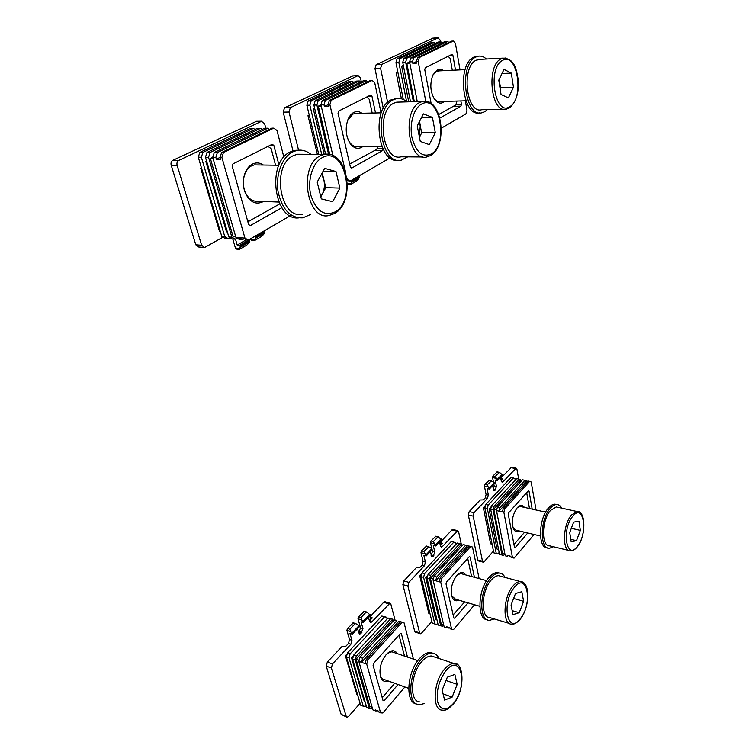 <?xml version="1.0" encoding="UTF-8"?>
<svg xmlns="http://www.w3.org/2000/svg" width="755" height="755" viewBox="0 0 755 755"><rect width="100%" height="100%" fill="white"/><g stroke="black" fill="none" stroke-linecap="round" stroke-linejoin="round"><path stroke-width="1.13" d="M353.472 622.79L347.442 628.434L346.894 630.425L349.546 639.504L348.461 643.477L345.875 646.233L343.921 646.771L342.289 646.205L327.34 662.059L326.217 666.118L341.156 714.372L346.668 717.08M326.217 666.118L331.379 667.996L332.493 663.928L350.858 644.308L351.953 640.325L349.942 633.407L352.406 634.134L359.295 626.622L357.483 624.451L353.246 622.715M370.384 620.138L370.025 616.778L372.177 617.826L369.488 621.101M364.41 611.295L358.54 616.807L358.002 618.779L360.56 627.811L358.634 632.652M385.258 601.81L383.7 602.273L370.025 616.778M368.402 617.194L369.601 621.525L370.601 622.526L371.837 621.903L389.91 603.245L390.882 604.255L395.054 620.119M331.379 667.996L346.224 716.372L347.092 717.241L348.546 716.476L360.097 703.292M359.314 633.926L357.511 628.726M359.757 634.077L361.05 633.426L358.653 632.624M369.922 615.372L363.466 622.413L361.013 621.714L362.957 628.604L361.05 633.426M347.215 653.858L345.403 655.812L356.917 694.628L357.606 694.893M347.442 628.434L349.858 629.236L350.631 631.68L352.453 633.86M349.858 629.236L355.001 623.828L355.982 623.611M364.193 611.229L366.911 612.097L365.967 612.305L360.937 617.59L361.72 619.987L363.523 622.148M366.911 612.097L370.205 615.07M345.403 655.812L346.564 656.227M394.676 683.294L382.927 696.95L381.992 696.893M382.955 700.272L384.172 700.734L383.059 700.659L373.093 665.353L373.64 663.324L400.32 633.577L401.396 633.756L407.492 657.095M398.055 684.521L384.172 700.734M401.905 622.431L404.057 622.809L400.339 621.931L401.905 622.431L367.827 660.078L366.722 664.164L380.633 712.862L379.076 712.267L378.784 711.238L375.235 709.879L375.537 710.908L372.885 709.889L358.823 661.371L361.522 662.324L362.627 658.247L396.781 620.799L394.119 619.959L359.927 657.303L362.627 658.247M413.429 659.115L404.057 622.809M380.633 712.862L382.87 712.975L404.888 686.984M366.722 664.164L365.137 663.607L366.241 659.521L400.339 621.931M366.241 659.521L367.827 660.078M365.137 663.607L361.522 662.324L398.942 621.186L402.5 622.318M359.927 657.303L358.823 661.371M394.119 619.959L396.781 620.799M377.887 710.889L375.537 710.908M359.135 660.229L356.115 659.153L369.903 706.557L372.168 707.416M356.351 656.048L390.59 618.836L392.76 619.213L387.947 617.996L353.67 655.104L356.351 656.048L355.246 660.106L369.374 708.539L371.63 708.662L372.3 707.879M392.76 619.213L393.081 620.45M356.115 659.153L391.958 620.091L393.534 620.591M355.246 660.106L352.566 659.153L366.751 707.529L369.374 708.539M353.67 655.104L352.566 659.153M390.59 618.836L387.947 617.996M364.92 701.31L364.193 701.027L351.566 657.992L352.774 658.417M351.566 657.992L353.444 655.953M366.175 705.576L365.524 706.321L363.259 706.199L349.018 657.898L350.122 653.858L384.446 616.882L386.626 617.269L387.07 618.94M386.626 617.269L381.832 616.042L347.47 652.933L346.366 656.963L360.663 705.198L363.259 706.199M384.446 616.882L381.832 616.042M347.47 652.933L350.122 653.858M349.018 657.898L346.366 656.963M398.366 635.757L399.216 635.889L398.47 635.644M404.52 656.086L399.216 635.889M397.394 653.66C394.676 649.593 391.033 649.81 386.456 654.302L386.286 654.481C380.756 661.767 378.868 669.289 380.633 677.037C382.172 680.991 384.701 682.303 388.221 680.972M380.095 674.866L380.331 675.64C381.228 678.132 382.681 679.481 384.663 679.689L408.691 688.352M387.362 653.377L391.798 651.763L393.827 652.452M433.049 653.264L430.284 652.537C426.717 652.443 423.045 654.547 419.261 658.851C406.926 672.252 405.095 702.754 416.439 703.981M424.433 703.528L419.242 704.802C407.096 705.123 408.323 673.422 421.139 659.492C424.923 655.17 428.585 653.066 432.143 653.16C435.144 653.368 437.456 655.161 439.07 658.539M434.663 657.067L431.511 656.01C428.33 655.925 425.065 657.813 421.696 661.673C410.324 674.073 409.238 702.207 420.035 701.914M444.61 700.102L442.147 690.108L447.337 677.188L454.85 674.423L457.2 684.36L452.141 697.11L444.61 700.102M446.007 680.481L457.2 684.36M443.081 693.883L452.141 697.11M426.537 546.054L421.498 550.848L421.007 552.669L423.102 561.418L422.139 565.042L419.94 567.383L416.562 567.43L403.859 580.897L402.868 584.596L414.684 631.255L415.533 632.171L420.11 633.643M402.868 584.596L407.87 586.059L408.861 582.35L424.47 565.684L425.433 562.05L423.848 555.387L426.245 555.925L432.124 549.498L430.454 547.488L426.367 546.007M440.476 545.525L440.222 542.335L442.345 543.232L440.382 545.62M435.861 536.267L430.935 540.957L430.463 542.751L431.86 548.772M431.124 555.472L432.483 551.452L432.086 549.734M453.113 529.538L451.924 529.925L440.222 542.335M439.523 541.854L440.476 546.025L441.411 547.073L442.345 546.582L457.69 530.671L458.606 531.718L461.286 544.138M407.87 586.059L419.601 632.832L420.45 633.756L421.545 633.152L431.869 621.374M431.832 556.831L430.246 551.688M432.171 556.926L433.143 556.416L431.228 555.906M441.118 539.967L435.654 545.959L433.276 545.44L434.805 552.065L433.143 556.416M421.771 573.772L419.742 575.961L428.849 613.466L430.048 613.824M421.498 550.848L423.829 551.471L426.301 555.661M423.829 551.471L428.953 546.686M435.701 536.22L438.268 536.88L433.266 541.562L435.72 545.686M438.268 536.88L441.42 539.655M419.742 575.961L421.092 576.339M464.693 601.877L453.132 614.938M453.821 617.939L454.784 618.222L453.849 618.043L446.026 583.926L446.507 582.086L469.204 556.775L470.11 557.039L474.423 577.301M467.958 602.83L454.784 618.222M469.185 556.794L470.11 557.039M474.555 604.764L453.519 629.585L451.65 629.255L440.731 582.19L439.193 581.756L440.174 578.037L469.176 546.073L472.488 547.026L479.132 578.594M440.731 582.19L441.703 578.472L470.686 546.46M440.174 578.037L441.703 578.472M439.193 581.756L433.087 580.019L444.157 626.914L446.724 627.716L446.488 626.716L449.914 627.783L450.15 628.783L451.65 629.255M434.068 576.32L436.683 577.056L465.741 545.195L463.164 544.544L434.068 576.32L433.087 580.019M465.741 545.195L467.543 545.761L435.701 580.765L436.683 577.056M467.543 545.761L469.11 546.158M449.046 627.518L448.593 628.047L446.724 627.716M433.342 579.085L430.359 578.236L441.231 624.036L443.657 624.791M430.605 575.348L459.748 543.666L457.2 543.015L428.009 574.621L430.605 575.348L429.623 579.038L440.76 625.848L442.638 626.188L443.695 624.961M459.748 543.666L461.569 544.232L461.777 545.204M430.359 578.236L460.88 544.978L462.409 545.365M429.623 579.038L427.037 578.302L438.211 625.055L440.76 625.848M428.009 574.621L427.037 578.302M436.918 619.619L435.692 619.242L425.716 577.651L427.103 578.047M425.716 577.651L427.811 575.385M437.758 623.158L436.73 624.347L434.842 623.998L423.593 577.33L424.574 573.649L453.812 542.147L455.633 542.713L455.992 544.327M453.812 542.147L451.282 541.495L421.998 572.922L421.026 576.594L432.313 623.215L434.842 623.998M421.998 572.922L424.574 573.649M423.593 577.33L421.026 576.594M467.175 559.04L467.883 559.247L471.582 576.518M465.646 574.885C463.362 571.667 460.456 571.809 456.926 575.319L456.803 575.452C451.547 582.775 450.065 590.193 452.368 597.696C453.906 600.669 456.067 601.499 458.842 600.168M451.726 595.903L455.529 599.196L479.812 606.293M457.436 574.791L460.748 573.545L462.324 573.979M499.584 573.083L497.29 572.583C494.582 572.592 491.807 574.215 488.985 577.443C477.877 589.4 476.735 619.61 487.258 619.779M494.176 618.921L489.58 620.365C478.642 621.176 479.416 590.202 490.797 577.934C493.619 574.697 496.375 573.073 499.083 573.064C501.584 573.139 503.585 574.593 505.076 577.424M501.056 576.339L498.621 575.678C496.205 575.697 493.742 577.141 491.222 580.038C481.124 590.967 480.444 618.449 490.174 617.722L509.342 623.432M512.947 614.655L511.059 605L515.542 593.468L521.809 591.712L523.621 601.31L519.232 612.701L512.947 614.655M513.589 598.488L523.621 601.31M512.164 610.663L519.232 612.701M489.146 480.331L484.861 484.455L484.427 486.126L486.097 494.544L485.229 497.875L483.332 499.885L480.142 499.989L469.214 511.579L468.327 514.976L477.745 559.974L478.547 560.927L483.03 562.107M468.327 514.976L473.177 516.118L474.055 512.711L487.485 498.376L488.343 495.035L487.088 488.627L489.41 489.023L494.487 483.455L492.949 481.586L489.013 480.303M500.782 478.377L502.651 479.104L501.245 480.822M497.196 471.894L493.006 475.933L492.571 477.585L493.43 482.011M493.26 489.325L494.185 485.956L493.864 484.304M511.607 467.279L500.744 478.141M500.565 477.207L501.32 481.218L502.179 482.285L502.905 481.898L516.099 468.175L516.939 469.242L518.685 479.029M473.177 516.118L482.502 561.22L483.294 562.182L484.144 561.701L493.468 551.065M493.949 490.731L492.562 485.691M494.214 490.788L494.959 490.391L493.43 490.061M502.198 475.291L497.517 480.435L495.204 480.057L496.431 486.428L494.959 490.391M485.522 505.312L483.351 507.643L490.59 543.798L492.09 544.166M484.861 484.455L487.126 484.946L489.41 489.023M487.126 484.946L491.467 480.822M497.064 471.866L499.499 472.366L495.252 476.405L497.592 480.171M499.499 472.366L502.5 474.97M483.351 507.643L484.861 507.983M528.17 491.033L529.057 491.222L528.292 490.892L508.747 512.683L508.313 514.381L514.495 547.262L515.278 547.526L527.736 532.973M529.057 491.222L532.19 509.125M534.087 534.493L514.07 558.124L512.494 557.634L503.868 512.258L502.386 511.918L503.264 508.511L528.226 481.001L531.209 481.983L536.041 509.984M503.868 512.258L504.746 508.851L529.689 481.303M503.264 508.511L504.746 508.851M502.386 511.918L496.497 510.569L505.255 555.774L507.728 556.407L507.549 555.453L510.852 556.293L511.041 557.256L514.07 558.124M512.494 557.634L511.041 557.256M497.375 507.171L499.895 507.747L524.914 480.312L522.432 479.802L497.375 507.171L496.497 510.569M524.914 480.312L526.443 481.001L499.017 511.154L499.895 507.747M526.443 481.001L527.943 481.312M505.255 555.774L507.728 556.407M510.021 556.086L509.314 556.907M496.705 509.785L493.789 509.115L502.396 553.273L504.897 553.906L503.566 555.435L501.971 554.934L493.157 509.804L494.025 506.416L519.138 479.123L520.676 479.812L520.818 480.605M493.789 509.115L520.082 480.454L521.563 480.756M493.157 509.804L490.656 509.229L499.517 554.312L501.971 554.934M519.138 479.123L516.675 478.613L491.524 505.85L490.656 509.229M491.524 505.85L494.025 506.416M499.517 554.312L503.566 555.435M498.564 549.442L497.035 549.055L489.117 508.964L490.665 509.314M489.117 508.964L491.345 506.558M499.159 552.481L497.856 553.972L496.262 553.472L487.334 508.474L488.202 505.095L513.409 477.934L514.957 478.623L515.231 480.18M513.409 477.934L510.965 477.434L485.72 504.529L484.842 507.898L493.817 552.849L497.856 553.972M485.72 504.529L488.202 505.095M487.334 508.474L484.842 507.898M493.817 552.849L496.262 553.472M513.985 544.553L524.583 532.228M526.226 493.204L526.82 493.459L529.472 508.521M524.366 507.379C522.441 504.755 520.091 504.84 517.307 507.653L517.222 507.747C512.286 515.004 511.116 522.234 513.702 529.425C515.137 531.718 516.967 532.218 519.195 530.935M513.041 527.943L516.118 530.208L540.467 536.012M517.562 507.379L520.053 506.416L521.28 506.69M556.794 504.529L554.859 504.161C552.773 504.227 550.64 505.491 548.489 507.973C538.457 518.685 537.758 548.517 547.422 547.856M553.443 546.733L549.376 548.29C539.542 549.423 540.089 519.213 550.225 508.36C552.377 505.878 554.5 504.595 556.595 504.529C558.691 504.538 560.418 505.746 561.758 508.172M558.115 507.369L556.237 506.964L550.555 510.38C541.562 520.044 541.08 546.856 549.819 545.856L568.685 550.442M571.176 541.835L569.723 532.539L573.64 522.139L578.943 521.148L580.34 530.387L576.499 540.674L571.176 541.835M571.318 528.311L580.34 530.387M570.78 539.325L576.499 540.674M239.288 249.329L236.683 249.122L235.428 248.074L232.776 238.976M254.303 240.581L251.698 240.392L250.349 238.92M256.568 121.291L172.753 160.381C171.206 161.362 170.687 162.976 171.196 165.232L195.819 244.809L198.574 246.998L203.557 247.395M254.539 236.485L255.596 237.834L254.756 240.458L261.532 236.504L263.693 234.361L264.646 232.568L263.599 231.238M235.456 239.052L237.193 245.054L239.675 245.233L240.354 245.922L239.467 249.339L246.743 245.139L248.914 242.968L249.858 241.175L248.791 239.816M222.97 237.174L205.19 247.187L204.397 247.461L201.651 245.262L177.132 165.326C176.623 163.071 177.142 161.438 178.69 160.456L261.428 121.338L264.599 123.65L265.807 128.237M237.193 245.054L246.272 239.797M201.453 167.855L200.745 168.205L219.497 231.407L220.29 231.455M200.745 168.205L201.557 168.214M267.987 146.404L271.196 148.66L275.537 165.213M281.879 207.701L250.349 225.585L248.659 224.575L232.219 166.336L232.974 163.911L272.225 144.28L273.848 145.441L278.973 165.052M247.48 220.403L248.895 221.253L279.718 203.925M263.391 165.034C259.814 162.618 256.162 162.306 252.425 164.09C248.112 166.459 245.262 170.809 243.865 177.151C242.817 182.87 243.365 188.297 245.517 193.431C249.999 202.123 255.737 204.926 262.731 201.849L263.438 201.425M257.719 164.949L254.293 164.901L251.604 165.817C247.687 167.969 245.101 171.923 243.837 177.67C242.883 182.861 243.384 187.778 245.337 192.44C248.404 198.801 252.585 201.727 257.861 201.189L278.859 202.066M298.857 150.151L294.761 150.387L290.298 151.953C266.26 162.485 274.122 220.677 298.508 217.912M310.343 214.58L302.821 217.836C290.496 218.355 282.257 209.682 278.104 191.808C275.33 175.32 281.926 157.304 292.515 151.963L296.979 150.396C301.915 149.518 306.558 150.83 310.89 154.331M302.689 154.275L297.357 154.237L293.317 155.672C270.96 165.675 280.105 219.922 302.547 214.194M321.328 198.895L317.204 182.106L324.659 168.346L335.994 171.555L339.91 188.099L332.7 201.689L321.328 198.895M339.91 188.099L325.792 187.674L323.81 179.511L321.545 174.084M335.994 171.555L323.055 171.31M325.792 187.674L322.187 194.384C324.442 189.873 324.98 184.918 323.81 179.511L322.196 172.886M320.752 196.555L322.187 194.384L320.837 196.895M269.922 145.432L273.848 145.441M248.348 240.081L244.96 238.108L243.148 237.985L246.536 239.948L248.348 240.081L290.25 215.779M220.073 157.399L216.383 159.201L220.583 159.248L220.054 157.427L221.904 157.446L244.96 238.108M221.904 157.446L223.442 152.548L273.763 128.142L277 130.502L283.88 157.153M244.233 238.618L242.421 239.656L239.354 239.439L235.947 237.485L243.148 237.985M242.421 239.656L239.024 237.693M216.383 159.201L215.855 157.389L212.721 157.361L235.947 237.485M215.855 157.389L217.393 152.519L267.78 128.208L264.675 128.246L214.26 152.501L212.721 157.361L210.381 158.493L213.061 158.522M267.78 128.208L269.403 129.388M273.763 128.142L271.932 128.161L221.602 152.538L220.054 157.427M221.602 152.538L223.442 152.548M214.26 152.501L217.393 152.519M237.07 238.127L235.277 239.156L231.87 237.202L208.569 157.323L210.107 152.472L260.56 128.303L262.164 129.454M235.72 236.692L233.087 236.504L210.381 158.493M260.56 128.303L257.483 128.331L207.002 152.453L205.473 157.285L228.831 236.985L232.238 238.939L235.277 239.156M228.831 236.985L231.87 237.202M208.569 157.323L205.473 157.285M207.002 152.453L210.107 152.472M206.634 161.249L205.775 161.24L206.521 160.872M227.349 231.917L226.5 231.861L205.775 161.24M229.982 237.646L228.208 238.655L224.801 236.711L201.359 157.248L202.897 152.425L253.416 128.388L255.001 129.52M224.801 236.711L221.791 236.504L225.207 238.438L228.208 238.655M221.791 236.504L198.301 157.219L199.83 152.416L250.377 128.425L253.416 128.388M199.83 152.416L202.897 152.425M201.359 157.248L198.301 157.219M248.895 221.253L247.706 221.187M347.442 184.352L350.433 184.513M352.896 75.868L284.522 107.823L283.191 112.155L292.987 150.84M350.981 180.568L351.934 181.795L350.745 184.428L356.341 181.162L358.361 179.18L359.399 177.453L358.455 176.236M283.191 112.155L289.005 112.023L298.574 150.169M289.005 112.023L290.335 107.663L357.917 75.717L360.475 77.963L361.296 81.776M309.239 115.109L307.983 115.723L317.364 154.379M307.983 115.723L309.38 115.694M366.666 97.046L369.233 99.264L372.187 113.042M374.565 150.594L382.511 150.632L351.736 168.091L350.386 167.072L338.032 113.212L338.674 111.051L370.658 95.054L371.951 96.187L375.528 112.976M377.642 146.612L376.858 149.311L349.697 164.052M361.966 113.269C359.295 111.372 356.577 111.089 353.812 112.429C351.226 113.797 349.216 116.346 347.772 120.073C345.139 128.463 345.875 136.183 349.971 143.224C353.472 148.055 357.341 149.443 361.588 147.376L362.787 146.593M356.955 113.373L352.906 114.062L347.574 120.63M348.093 139.599L349.423 142.015C351.868 145.526 354.671 147.046 357.832 146.583L381.954 146.612M397.205 98.528L391.184 99.83C370.95 108.597 377.953 164.128 398.234 160.239M407.719 156.861L401.32 160.126C380.69 166.015 372.545 108.871 393.327 99.764L396.375 98.669C400.112 97.942 403.651 99.018 407.011 101.878M400.075 102.076L396.677 102.17L393.912 103.161C375.48 111.306 382.709 162.014 401.065 156.804L423.045 156.983M420.271 141.411L417.241 125.934L423.404 113.873L432.426 117.412L435.305 132.672L429.312 144.62L420.271 141.411M435.305 132.672L421.734 132.786L419.308 121.885M432.426 117.412L421.498 117.601M419.421 137.108L420.271 125.245L419.535 121.451M421.734 132.786L419.459 137.268M368.147 96.31L371.951 96.187M347.215 180.473L349.895 181.2L347.073 179.209M328.095 104.671L324.386 106.474L328.472 106.37L328.085 104.7L329.888 104.643L345.526 172.036M346.875 177.85L347.196 179.209M329.888 104.643L331.2 100.273L372.139 80.417L374.725 82.72L381.077 112.854M389.155 157.087L388.693 158.701L349.895 181.2M382.511 150.632L383.002 148.943M324.386 106.474L323.999 104.813L320.941 104.898L332.908 155.577M323.999 104.813L325.301 100.462L366.335 80.662L363.325 80.794L322.253 100.557L320.941 104.898L318.336 106.162L321.224 106.087M366.335 80.662L367.638 81.814M372.139 80.417L370.365 80.492L329.397 100.33L328.085 104.7M329.397 100.33L331.2 100.273M322.253 100.557L325.301 100.462M328.614 154.303L316.892 105.011L318.195 100.679L359.333 80.974L360.616 82.097M334.588 213.505L329.067 215.505C306.841 221.385 298.027 166.1 320.214 155.879L324.216 154.426L329.793 154.53L318.336 106.162M359.333 80.974L356.351 81.106L315.175 100.774L313.872 105.096L325.613 154.228M316.892 105.011L313.872 105.096M315.175 100.774L318.195 100.679M314.797 108.994L313.344 109.031L314.656 108.399M297.357 154.237L324.216 154.426L313.344 109.031M321.715 154.407L309.861 105.209L311.164 100.896L352.396 81.276L353.67 82.38M318.761 154.388L306.86 105.294L308.172 100.991L349.442 81.398L352.396 81.276M308.172 100.991L311.164 100.896M309.861 105.209L306.86 105.294M377.075 148.556L382.823 148.575M432.983 38.137L376.132 64.741L374.98 68.658L383.266 108.286M374.98 68.658L380.614 68.365L387.645 102.387M380.614 68.365L381.766 64.439L438.004 37.844L440.099 40.015L440.439 41.893M397.781 71.782L396.158 72.574L401.415 98.801M396.158 72.574L397.923 72.489M448.13 56.304L450.225 58.456L452.302 70.262M431.124 103.482L424.772 69.668L425.329 67.714L451.886 54.435L452.943 55.53L455.491 70.111M456.926 101.057L455.85 104.898L438.797 114.486M443.619 70.677C441.552 69.111 439.448 68.837 437.305 69.875L432.908 74.971C429.586 84.164 430.284 92.487 435.022 99.953C437.617 103.039 440.354 103.85 443.242 102.387L444.61 101.406M439.183 70.885L436.371 71.432L432.794 75.236M433.568 97.735L434.285 98.735C436.116 100.962 438.098 101.887 440.222 101.529L465.948 100.802M478.236 56.21L473.753 57.172C456.548 64.553 462.504 117.365 479.576 112.882M487.419 109.598L484.823 111.664L481.954 112.778C464.778 118.091 458.417 64.571 475.81 57.059L477.981 56.257C480.926 55.662 483.728 56.587 486.39 59.032M480.501 59.352L476.235 60.202C460.814 66.921 466.448 114.42 481.737 109.72L503.802 109.23M501.046 94.488L498.791 80.143L504.01 69.403L511.333 73.103L513.466 87.269L508.389 97.905L501.046 94.488M513.466 87.269L500.48 87.731L499.14 79.426M511.333 73.103L502.009 73.518M499.65 85.579L499.178 79.369M500.48 87.731L500.103 88.505M449.272 55.738L452.943 55.53M418.213 61.457L419.346 57.512L453.311 41.034L451.603 41.148L417.609 57.606L416.477 61.551L412.825 63.316L416.769 63.099L416.477 61.551L418.213 61.457L425.782 101.321M453.311 41.034L455.416 43.262L460.022 69.894M441.345 128.171L465.948 113.901L466.986 110.202L465.363 100.821M453.283 106.342L460.937 106.153L439.929 118.073M460.937 106.153L461.456 104.284L460.871 100.943M412.825 63.316L412.523 61.768L409.578 61.929L417.26 101.585M412.523 61.768L413.655 57.833L447.724 41.402L444.818 41.6L410.711 58.003L409.578 61.929L406.822 63.26L409.805 63.099M447.724 41.402L448.781 42.516M417.609 57.606L419.346 57.512M410.711 58.003L413.655 57.833M413.391 101.689L405.661 62.146L406.794 58.229L440.967 41.855L442.024 42.95M414.316 101.67L406.822 63.26M440.967 41.855L438.089 42.044L403.868 58.399L402.736 62.306L410.503 101.774M405.661 62.146L402.736 62.306M403.868 58.399L406.794 58.229M403.481 66.081L401.669 66.176L403.34 65.364M408.71 101.831L401.669 66.176M406.596 101.529L398.857 62.514L399.99 58.616L434.276 42.299L435.324 43.375M403.302 99.471L395.96 62.674L397.092 58.786L431.426 42.497L434.276 42.299M397.092 58.786L399.99 58.616M398.857 62.514L395.96 62.674M455.982 104.426L461.456 104.284M350.858 644.308L348.461 643.477M327.34 662.059L332.493 663.928M370.318 617.835L371.941 618.354L371.649 617.297M388.75 603.83L383.7 602.273M369.497 621.148L371.837 621.903M341.156 714.372L346.224 716.372M349.546 639.504L351.953 640.325M350.631 631.68L346.894 630.425M355.001 623.828L352.594 623.035M361.89 632.53L359.493 631.737M360.56 627.811L362.957 628.604M361.72 619.987L358.002 618.779M360.937 617.59L358.54 616.807M365.967 612.305L363.57 611.531M370.082 614.627L363.391 621.695M363.146 621.318L369.827 614.24M352.33 633.417L359.172 626.169M352.066 633.02L358.918 625.782M453.5 703.802C448.744 708.898 445.072 711.021 442.496 710.153C431.888 710.578 433.096 682.058 444.336 669.364C447.668 665.419 450.886 663.475 454.01 663.522L456.964 664.466M453.613 703.235C446.28 711.248 440.986 710.889 437.73 702.141C436.069 691.278 438.768 680.85 445.809 670.874C460.984 651.707 468.619 685.332 453.613 703.235M424.47 565.684L422.139 565.042M403.859 580.897L408.861 582.35M440.458 543.355L442.015 543.76L441.788 542.741M456.813 531.133L451.924 529.925M440.495 546.101L442.345 546.582M414.684 631.255L419.601 632.832M423.102 561.418L425.433 562.05M424.631 553.641L421.007 552.669M428.208 546.875L425.877 546.261M433.861 555.652L431.539 555.038M432.483 551.452L434.805 552.065M434.059 543.685L430.463 542.751M433.266 541.562L430.935 540.957M437.551 537.05L435.229 536.465M441.316 539.23L435.626 545.261M435.399 544.893L441.09 538.872M426.207 555.227L432.02 549.064M425.971 554.859L431.794 548.706M520.233 619.194C516.977 622.903 514.155 624.555 511.767 624.149C502.226 624.98 503.047 597.148 513.004 586.003C515.476 583.049 517.902 581.558 520.27 581.52L522.564 582.114M520.374 618.619C507.719 635.88 500.999 602.82 514.372 587.381C527.226 571.063 533.106 603.509 520.374 618.619M487.485 498.376L485.229 497.875M469.214 511.579L474.055 512.711M500.971 479.359L502.264 479.633L502.075 478.651M515.41 468.534L510.691 467.59M501.424 481.586L502.905 481.898M477.745 559.974L482.502 561.22M486.097 494.544L488.343 495.035M487.928 486.881L484.427 486.126M490.892 480.982L488.636 480.501M495.573 489.731L493.336 489.249M494.185 485.956L496.431 486.428M496.054 478.311L492.571 477.585M495.252 476.405L493.006 475.933M498.951 472.517L496.705 472.054M502.424 474.555L497.507 479.755M497.309 479.416L502.217 474.225M489.476 488.759L494.487 483.455M489.4 488.343L494.412 483.04M489.193 488.004L494.204 482.7M577.216 546.95C574.904 549.716 572.686 551.037 570.553 550.895C562.003 551.99 562.617 524.857 571.469 515.014L577.037 511.512L578.821 511.89M577.377 546.384C566.486 561.286 561.305 529.425 572.743 516.278C583.766 502.217 588.305 533.464 577.377 546.384M250.471 239.335L254.652 239.628M235.428 248.074L239.618 248.395M195.819 244.809L201.651 245.262M171.196 165.232L177.132 165.326M172.753 160.381L178.69 160.456M255.567 121.442L261.428 121.338M254.737 236.504L263.797 231.247M264.467 231.917L255.407 237.174M264.646 232.568L255.596 237.834M264.609 233.05L255.558 238.316M239.675 245.233L248.99 239.835M240.354 245.922L249.669 240.515M240.552 246.592L249.858 241.175M249.82 241.657L240.515 247.074M335.154 211.881C324.31 216.591 316.213 211.07 310.871 195.337C307.087 180.653 312.485 162.74 322.102 157.738C344.573 144.743 357.172 200.283 335.154 211.881M347.413 183.427L350.905 183.522M284.522 107.823L290.335 107.663M352.226 75.981L357.917 75.717M351.179 180.568L358.653 176.236M359.267 176.84L351.792 181.181M359.399 177.453L351.934 181.795M359.333 177.906L351.868 182.248M430.482 155.577L426.594 157.012C408.474 162.325 401.603 110.721 419.818 102.444L422.545 101.434L426.037 101.359M431.124 154.039C422.366 157.653 415.986 152.17 411.975 137.58C409.201 124.046 413.778 108.135 421.535 104.114C439.703 93.469 448.989 144.762 431.124 154.039M376.132 64.741L381.766 64.439M432.511 38.222L438.004 37.844M509.059 108.107L506.19 109.182C491.146 113.948 485.852 65.666 501.046 58.871L505.312 58.022M509.738 106.653C495.016 117.167 486.975 67.742 502.613 60.372C517.609 51.482 524.517 99.084 509.738 106.653M389.91 603.245L384.861 601.688M363.504 622.384L370.148 615.344M352.434 634.096L359.248 626.886M380.331 675.64L380.633 677.037M391.798 651.763L417.855 660.625M430.284 652.537L432.143 653.16M431.511 656.01L454.01 663.522C463.664 661.691 465.703 689.711 453.576 703.717M457.69 530.671L452.802 529.463M435.692 545.922L441.354 539.929M426.273 555.897L432.058 549.763M451.924 596.374L452.368 597.696M460.748 573.545L486.626 580.652M497.29 572.583L499.083 573.064M498.621 575.678L520.27 581.52C530.652 581.388 529.887 607.435 520.308 619.109M516.099 468.175L511.371 467.232M497.545 480.406L502.424 475.235M513.173 528.179L513.702 529.425M520.053 506.416L545.648 512.135M554.859 504.161L556.595 504.529M556.237 506.964L577.037 511.512C585.852 510.257 586.276 536.182 577.292 546.856M261.843 121.196L255.992 121.3M245.337 192.44L245.517 193.431M243.837 177.67L243.865 177.151M254.293 164.901L278.878 165.269M294.761 150.387L296.979 150.396M334.824 213.363C356.124 201.632 347.866 149.415 324.216 154.426M358.21 75.613L352.519 75.887M349.423 142.015L349.971 143.224M354.756 113.42L381.237 112.854M394.233 98.735L396.375 98.669M396.677 102.17L422.545 101.434C442.052 97.074 448.366 145.621 430.727 155.426M438.221 37.769L432.719 38.156M434.285 98.735L435.022 99.953M437.692 70.961L465.089 69.649M475.933 56.37L477.981 56.257M478.208 59.475L502.981 58.135C514.693 58.645 516.25 68.62 518.317 80.285C518.893 93.375 515.891 102.605 509.295 107.965"/></g></svg>
